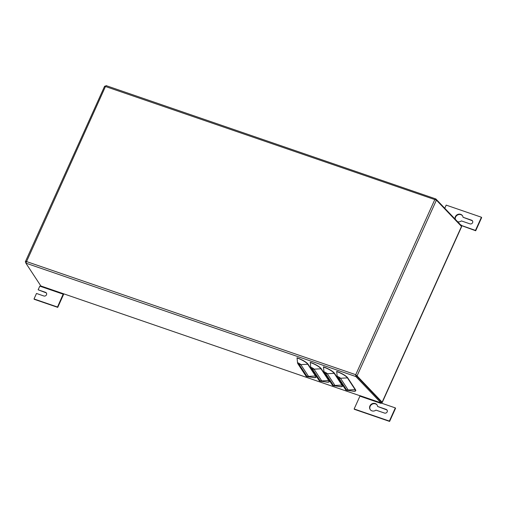 <?xml version="1.0" encoding="UTF-8"?>
<svg xmlns="http://www.w3.org/2000/svg" width="507" height="507" viewBox="0 0 507 507"><rect width="100%" height="100%" fill="white"/><g stroke="black" fill="none" stroke-linecap="round" stroke-linejoin="round"><path stroke-width="0.76" d="M375.947 410.119A4.138 3.752 146.7 0 1 370.135 409.472A4.138 3.752 146.7 0 1 371.536 404.066A4.138 3.752 146.7 0 1 377.056 404.922A4.138 3.752 146.7 0 1 377.601 406.462L386.169 409.409A2.072 1.876 146.7 0 1 386.847 412.387A2.072 1.876 146.7 0 1 384.521 413.066L375.947 410.119M387.177 410.277A2.072 1.876 -33.3 0 0 386.397 409.751L377.601 406.462M377.164 405.099A4.138 3.752 -33.3 0 0 371.764 404.415A4.138 3.752 -33.3 0 0 370.256 409.643M455.064 219.03A4.138 3.752 146.7 0 1 457.612 214.505A4.138 3.752 146.7 0 1 462.485 215.716A4.138 3.752 146.7 0 1 463.03 217.256L471.599 220.203A2.072 1.876 146.7 0 1 472.277 223.181A2.072 1.876 146.7 0 1 469.951 223.86L461.383 220.913A4.138 3.752 146.7 0 1 457.644 221.736M472.606 221.071A2.072 1.876 -33.3 0 0 471.827 220.545L463.03 217.256M462.593 215.893A4.138 3.752 -33.3 0 0 457.802 214.873A4.138 3.752 -33.3 0 0 455.273 219.246M46.492 293.198A2.072 1.876 -33.3 0 0 45.719 292.672L38.145 289.801L45.491 292.324A2.072 1.876 146.7 0 1 46.162 295.308A2.072 1.876 146.7 0 1 43.836 295.987L36.491 293.458L34.013 298.953L34.242 299.301L57.735 307.369L63.521 294.561A1.394 0.482 109 0 0 63.736 293.946M381.334 403.09A1.394 0.482 109 0 0 381.346 401.981L356.256 375.681L355.863 376.549L25.851 263.133L40.864 285.973L40.794 286.487L39.8 286.144L38.145 289.801M461.497 226.439A1.394 0.342 24.3 0 1 461.611 226.68L382.259 402.425A1.394 0.342 -155.7 0 0 382.145 402.184L461.497 226.439L436.413 200.138L105.469 86.501L105.995 85.639M381.435 402.387A1.394 0.342 -155.7 0 0 382.259 402.425M381.365 402.013L356.244 375.649L357.061 375.883L382.145 402.184M306.063 376.2L297.793 363.62L299.13 364.406L306.843 376.143L306.063 376.2A4.626 1.61 109 0 0 306.405 376.486L313.307 377.493A9.563 2.326 24.3 0 0 315.487 375.998A0.982 0.887 146.7 0 1 315.848 376.042A9.937 2.415 24.3 0 1 312.211 377.36M297.793 363.62A4.626 1.61 -71 0 1 297.52 362.695L297.058 357.948A0.982 0.342 109 0 0 297.001 357.758A9.937 2.415 24.3 0 1 308.129 364.305L315.848 376.042M319.283 380.744L311.006 368.158L312.344 368.944L320.063 380.687L319.283 380.744A4.626 1.61 109 0 0 319.625 381.03L326.521 382.031A9.563 2.326 24.3 0 0 328.707 380.535A0.982 0.887 146.7 0 1 329.062 380.586A9.937 2.415 24.3 0 1 325.424 381.898M311.006 368.158A4.626 1.61 -71 0 1 310.74 367.233L310.278 362.492A0.982 0.342 109 0 0 310.221 362.296A9.937 2.415 24.3 0 1 321.343 368.849L329.062 380.586M332.497 385.288L324.227 372.702L325.557 373.488L333.276 385.225L332.497 385.288A4.626 1.61 109 0 0 332.839 385.574L339.741 386.575A9.563 2.326 24.3 0 0 341.921 385.079A0.982 0.887 146.7 0 1 342.276 385.13A9.937 2.415 24.3 0 1 338.644 386.442M324.227 372.702A4.626 1.61 -71 0 1 323.954 371.777L323.491 367.036A0.982 0.342 109 0 0 323.434 366.84A9.937 2.415 24.3 0 1 334.563 373.386L342.276 385.13M345.711 389.826L337.44 377.246L338.777 378.032L346.49 389.769L345.711 389.826A4.626 1.61 109 0 0 346.059 390.111L352.954 391.119A9.563 2.326 24.3 0 0 355.134 389.623A0.982 0.887 146.7 0 1 355.496 389.668A9.937 2.415 24.3 0 1 351.858 390.986M337.44 377.246A4.626 1.61 -71 0 1 337.168 376.321L336.711 371.574A0.982 0.342 109 0 0 336.648 371.384A9.937 2.415 24.3 0 1 347.777 377.93L355.496 389.668M460.895 225.805L461.097 225.355L435.843 198.947L105.95 85.575M34.013 298.953L57.506 307.027L63.356 293.699L360.014 395.771M57.506 307.027L57.735 307.369M40.794 286.487L63.293 294.218M360.002 395.663L380.953 402.85L380.884 403.363L359.919 396.157L359.989 395.644M356.32 375.668L355.965 375.047L355.863 376.549L380.953 402.85L381.346 401.981M359.919 396.157L354.139 408.965L354.368 409.314L389.61 421.425L395.561 408.249L395.333 407.907L389.382 421.076L389.61 421.425M395.333 407.907L381.055 402.995L380.89 403.363M354.139 408.965L389.382 421.076M461.097 225.355L475.471 230.406L481.422 217.237L446.179 205.12L444.772 208.238M461.357 225.133L460.66 224.893M461.199 225.501L475.699 230.755L481.65 217.579L481.422 217.237M475.471 230.406L475.699 230.755M435.646 199.859L436.007 199.055L434.765 199.669L355.737 374.698L355.806 376.473M25.851 263.133L105.469 86.501L104.651 86.146L25.369 261.726L25.889 262.746M26.072 262.201L25.369 261.961M355.965 375.047L357.061 375.883L436.413 200.138M355.737 374.698L26.44 261.53L25.35 261.865L26.668 261.878M386.397 409.751L386.169 409.409M471.827 220.545L471.599 220.203M45.719 292.672L45.491 292.324M306.843 376.143A4.626 4.189 -33.3 0 0 308.535 376.371A2.947 0.716 24.3 0 1 307.863 376.834M299.13 364.406A4.626 4.189 -33.3 0 0 300.816 364.634L308.535 376.371L315.487 375.998L307.768 364.254A0.982 0.887 146.7 0 1 308.129 364.305M297.52 362.695A2.947 0.716 24.3 0 1 300.816 364.634L307.768 364.254A9.563 2.326 24.3 0 0 297.058 357.948M320.063 380.687A4.626 4.189 -33.3 0 0 321.755 380.915A2.947 0.716 24.3 0 1 321.083 381.372M312.344 368.944A4.626 4.189 -33.3 0 0 314.036 369.178L321.755 380.915L328.707 380.535L320.988 368.798A0.982 0.887 146.7 0 1 321.343 368.849M310.74 367.233A2.947 0.716 24.3 0 1 314.036 369.178L320.988 368.798A9.563 2.326 24.3 0 0 310.278 362.492M333.276 385.225A4.626 4.189 -33.3 0 0 334.969 385.459A2.947 0.716 24.3 0 1 334.297 385.916M325.557 373.488A4.626 4.189 -33.3 0 0 327.249 373.716L334.969 385.459L341.921 385.079L334.202 373.342A0.982 0.887 146.7 0 1 334.563 373.386M323.954 371.777A2.947 0.716 24.3 0 1 327.249 373.716L334.202 373.342A9.563 2.326 24.3 0 0 323.491 367.036M346.49 389.769A4.626 4.189 -33.3 0 0 348.182 389.997A2.947 0.716 24.3 0 1 347.51 390.46M338.777 378.032A4.626 4.189 -33.3 0 0 340.47 378.26L348.182 389.997L355.134 389.623L347.415 377.88A0.982 0.887 146.7 0 1 347.777 377.93M337.168 376.321A2.947 0.716 24.3 0 1 340.47 378.26L347.415 377.88A9.563 2.326 24.3 0 0 336.711 371.574M40.864 285.973L63.362 293.705"/></g></svg>
